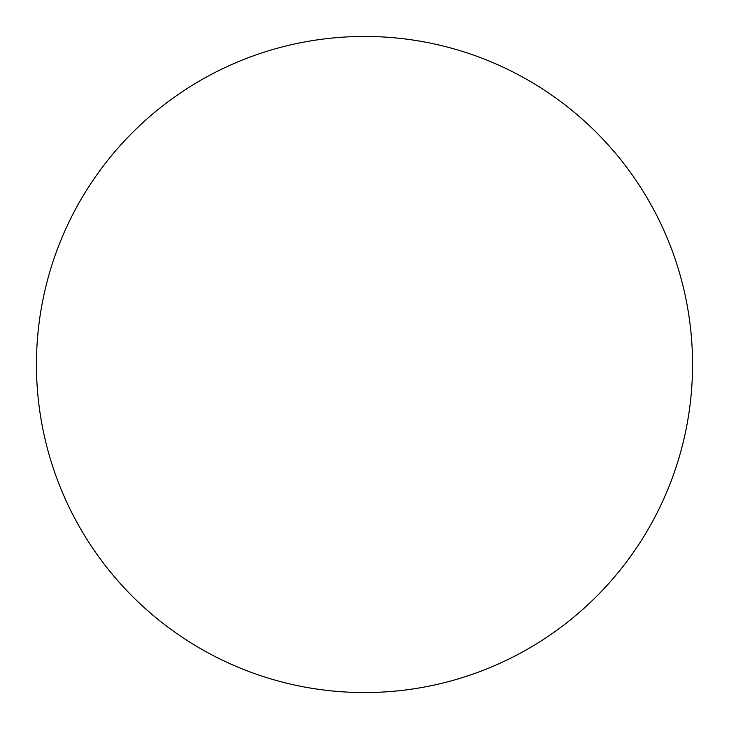 <?xml version="1.0" encoding="UTF-8"?>
<svg xmlns="http://www.w3.org/2000/svg" width="729" height="729" viewBox="0 0 729 729"><rect width="100%" height="100%" fill="white"/><g stroke="black" fill="none" stroke-linecap="round" stroke-linejoin="round"><path stroke-width="1.09" d="M36.45 364.5A328.05 328.05 0 0 0 364.5 692.55A328.05 328.05 0 0 0 692.55 364.5A328.05 328.05 0 0 0 364.5 36.45A328.05 328.05 0 0 0 36.45 364.5"/></g></svg>
